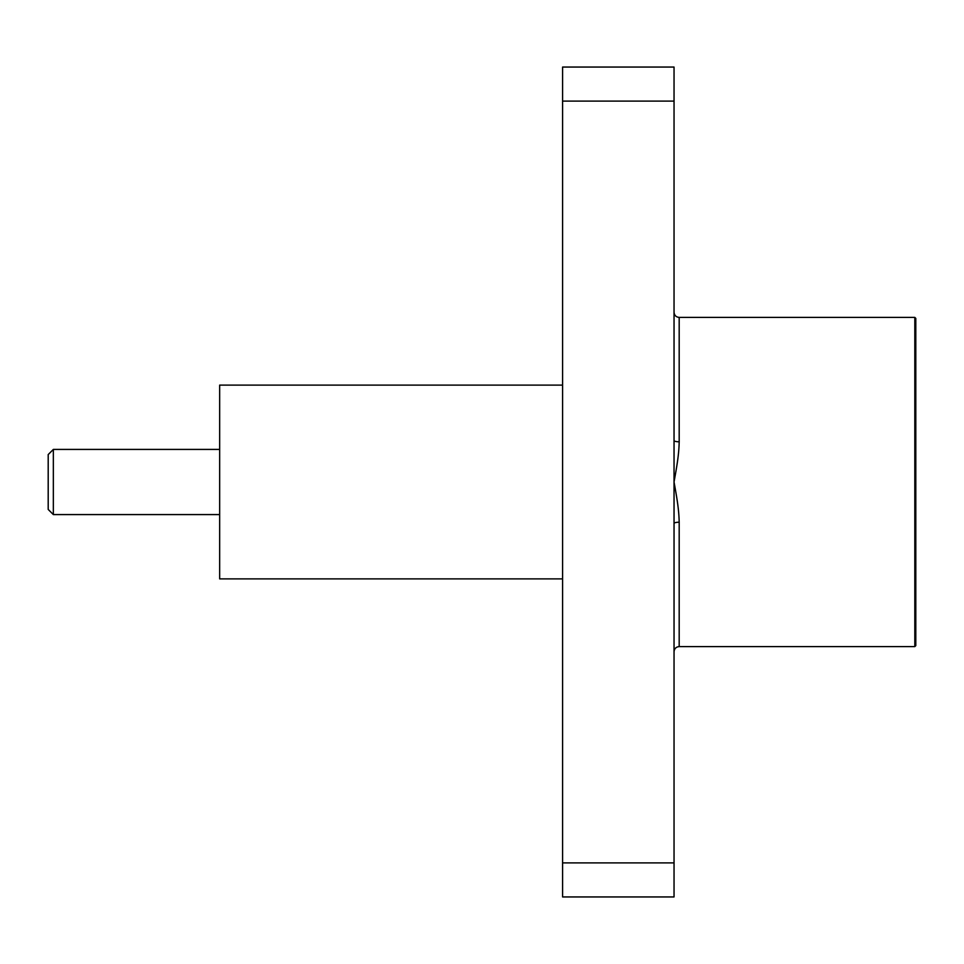 <?xml version="1.0" encoding="UTF-8"?>
<svg xmlns="http://www.w3.org/2000/svg" width="964" height="964" viewBox="0 0 964 964"><rect width="100%" height="100%" fill="white"/><g stroke="black" fill="none" stroke-linecap="round" stroke-linejoin="round"><path stroke-width="1.45" d="M674.041 101.112L562.59 101.112L562.59 67.058L674.041 67.058L674.041 440.524A5.145 1.253 180 0 0 679.186 441.789C678.909 454.827 676.969 465.624 674.041 482L674.041 523.476A5.145 1.253 180 0 1 679.186 522.211L679.186 646.603C676.089 646.88 674.366 648.591 674.041 651.748M674.041 440.524L674.041 482C676.969 498.388 678.909 509.173 679.186 522.211M53.345 514.583L48.2 509.438L48.2 454.562L53.345 449.417L53.345 514.583L219.659 514.583M562.59 578.882L219.659 578.882L219.659 385.118L562.59 385.118M562.59 862.888L562.59 896.942L674.041 896.942L674.041 862.888L562.59 862.888L562.59 101.112M679.186 441.789L679.186 317.397L914.812 317.397L914.812 646.603L679.186 646.603M914.812 317.397L915.8 318.385L915.8 645.615L914.812 646.603M674.041 523.476L674.041 862.888M679.186 317.397C676.089 317.12 674.366 315.409 674.041 312.252M53.345 449.417L219.659 449.417"/></g></svg>
